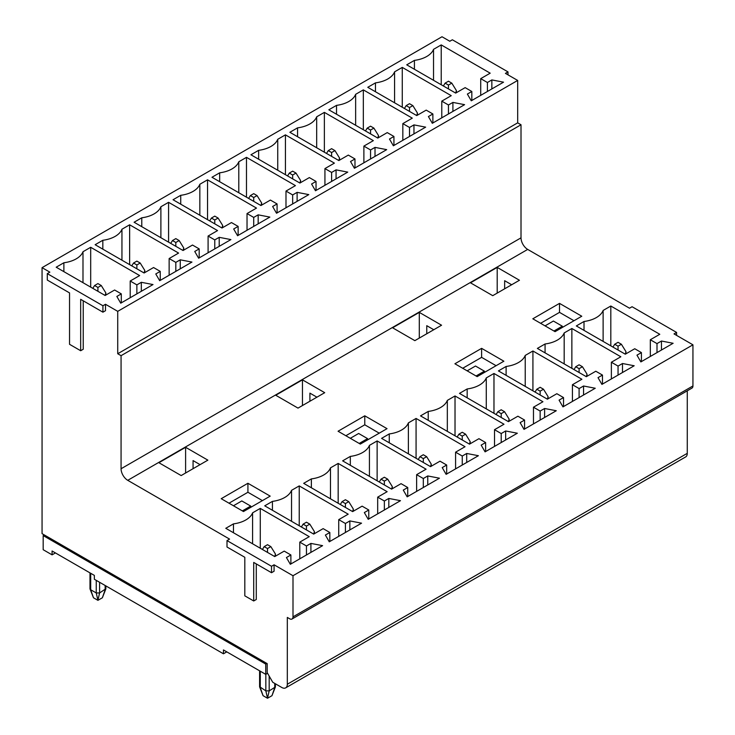 <?xml version="1.0" encoding="UTF-8"?>
<svg xmlns="http://www.w3.org/2000/svg" width="735" height="735" viewBox="0 0 735 735"><rect width="100%" height="100%" fill="white"/><g stroke="black" fill="none" stroke-linecap="round" stroke-linejoin="round"><path stroke-width="1.1" d="M612.953 347.085L614.708 344.246L618.052 342.317L621.387 344.246L625.972 351.661L625.283 354.196L634.746 348.739L641.416 352.598L636.969 355.161L640.865 361.914L673.131 343.282L661.454 341.031L656.998 343.603L656.998 352.598M621.387 344.246L618.052 346.167L618.052 350.025M614.708 344.246L618.052 346.167M443.361 85.977L445.116 83.138L448.46 81.208L451.795 83.138L456.38 90.552L455.691 93.097L465.154 87.63L471.824 91.489L467.377 94.062L471.273 100.805L503.539 82.173L491.853 79.922L487.406 82.495L487.406 91.489M451.795 83.138L448.46 85.067L448.46 88.917M445.116 83.138L448.46 85.067M574.007 369.567L575.762 366.728L579.097 364.799L582.442 366.728L587.026 374.143L586.337 376.688L537.368 348.418L545.067 343.98L545.067 352.855M582.442 366.728L579.097 368.658L579.097 372.507M575.762 366.728L579.097 368.658M404.415 108.468L406.17 105.619L409.505 103.699L412.849 105.619L417.434 113.034L416.745 115.579L367.776 87.309L375.475 82.871L375.475 91.756M412.849 105.619L409.505 107.549L409.505 111.408M406.17 105.619L409.505 107.549M535.062 392.058L536.816 389.219L540.151 387.29L543.496 389.219L548.08 396.634L547.382 399.178L498.422 370.909L506.112 366.462A25.183 14.535 -0 0 0 525.231 355.428L532.921 350.99L581.881 379.26L572.427 384.717L579.097 388.576L583.553 386.004L595.24 388.255L562.964 406.887L559.069 400.134L563.524 397.571L556.845 393.712L547.382 399.178M543.496 389.219L540.151 391.139L540.151 394.998M536.816 389.219L540.151 391.139M365.46 130.949L367.224 128.111L370.559 126.181L373.894 128.111L378.488 135.525L377.79 138.07L328.83 109.8L336.52 105.362A25.183 14.535 -0 0 0 355.639 94.328L363.329 89.881L412.289 118.151L402.835 123.609L409.505 127.467L413.961 124.895L425.648 127.146L393.372 145.778L389.476 139.034L393.932 136.462L387.253 132.603L377.79 138.07M373.894 128.111L370.559 130.04L370.559 133.889M367.224 128.111L370.559 130.04M259.593 686.701L265.84 690.863L269.185 690.863L275.377 686.986L275.441 683.807M262.423 549.468L264.177 546.62L267.512 544.699L270.848 546.62L275.441 554.034L274.743 556.579L225.783 528.309L233.473 523.871A25.183 14.535 -0 0 0 252.592 512.837L260.282 508.399L309.242 536.66L299.788 542.127L306.458 545.976L310.914 543.413L322.601 545.655L290.325 564.287L286.429 557.543L290.885 554.971L284.206 551.121L274.743 556.579M274.743 683.412L274.743 687.648L271.968 695.678L267.512 698.25L263.066 695.678L260.282 687.648L260.282 671.202M270.848 546.62L267.512 548.549L267.512 552.408M264.177 546.62L267.512 548.549M269.185 676.081L269.185 690.863L267.512 698.25L265.84 690.863L265.84 674.289M301.368 526.977L303.123 524.138L306.458 522.208L309.802 524.138L314.387 531.552L313.698 534.097L264.729 505.827L272.428 501.38A25.183 14.535 -0 0 0 291.538 490.346L299.228 485.908L348.197 514.178L338.734 519.636L345.413 523.495L349.86 520.922L361.546 523.173L329.271 541.805L325.385 535.062L329.831 532.489L323.152 528.63L313.698 534.097M309.802 524.138L306.458 526.067L306.458 529.917M303.123 524.138L306.458 526.067M340.314 504.486L342.069 501.647L345.413 499.726L348.748 501.647L353.333 509.061L352.644 511.606L303.684 483.336L311.374 478.898A25.183 14.535 0 0 0 330.484 467.864L338.173 463.417L387.143 491.687L377.68 497.154L384.359 501.004L388.815 498.44L400.492 500.682L368.226 519.314L364.33 512.571L368.777 509.998L362.107 506.149L352.644 511.606M348.748 501.647L345.413 503.576L345.413 507.435M342.069 501.647L345.413 503.576M379.26 482.004L381.024 479.165L384.359 477.236L387.694 479.165L392.288 486.579L391.59 489.124L342.629 460.854L350.319 456.407A25.183 14.535 0 0 0 369.429 445.373L377.128 440.936L426.089 469.206L416.635 474.663L423.305 478.522L427.761 475.949L439.447 478.2L407.172 496.832L403.276 490.089L407.732 487.516L401.053 483.658L391.59 489.124M387.694 479.165L384.359 481.094L384.359 484.944M381.024 479.165L384.359 481.094M418.215 459.513L419.97 456.674L423.305 454.744L426.649 456.674L431.234 464.088L430.545 466.633L381.575 438.363L389.265 433.926A25.183 14.535 0 0 0 408.384 422.891L416.074 418.445L465.034 446.715L455.581 452.181L462.26 456.031L466.707 453.467L478.393 455.709L446.117 474.341L442.222 467.598L446.678 465.025L439.999 461.176L430.545 466.633M426.649 456.674L423.305 458.603L423.305 462.462M419.97 456.674L423.305 458.603M457.161 437.031L458.916 434.192L462.26 432.263L465.595 434.192L470.179 441.606L469.49 444.151L420.521 415.881L428.22 411.435A25.183 14.535 -0 0 0 447.33 400.4L455.02 395.963L503.989 424.233L494.526 429.69L501.206 433.549L505.652 430.976L517.339 433.227L485.072 451.86L481.177 445.107L485.624 442.543L478.944 438.685L469.49 444.151M465.595 434.192L462.26 436.121L462.26 439.971M458.916 434.192L462.26 436.121M496.107 414.54L497.871 411.701L501.206 409.772L504.541 411.701L509.125 419.115L508.436 421.66L459.476 393.39L467.166 388.953A25.183 14.535 -0 0 0 486.276 377.919L493.975 373.472L542.935 401.742L533.472 407.208L540.151 411.058L544.607 408.495L556.285 410.736L524.018 429.369L520.123 422.625L524.57 420.052L517.899 416.203L508.436 421.66M504.541 411.701L501.206 413.63L501.206 417.489M497.871 411.701L501.206 413.63M89.992 572.887L89.992 588.772L90.69 589.736L96.248 592.952L99.593 592.952L105.849 588.753M92.821 288.359L94.585 285.52L97.92 283.591L101.255 285.52L105.849 292.934L105.151 295.479L56.191 267.209L63.881 262.762A25.183 14.535 -0 0 0 82.991 251.728L90.69 247.291L139.65 275.561L130.196 281.018L136.866 284.877L141.322 282.304L153.009 284.555L120.733 303.188L116.837 296.444L121.293 293.871L114.614 290.013L105.151 295.479M105.151 587.807L105.151 585.492L105.151 589.736L102.376 597.766L97.92 600.339L93.474 597.766L90.69 589.736L90.69 573.291M101.255 285.52L97.92 287.449L97.92 291.299M94.585 285.52L97.92 287.449M99.593 582.285L99.593 592.952L97.92 600.339L96.248 592.952L96.248 580.356M131.776 265.868L133.531 263.029L136.866 261.1L140.21 263.029L144.795 270.443L144.106 272.988L95.137 244.718L102.826 240.281A25.183 14.535 -0 0 0 121.946 229.246L129.636 224.8L178.596 253.07L169.142 258.536L175.821 262.386L180.268 259.822L191.954 262.064L159.679 280.696L155.783 273.953L160.239 271.38L153.56 267.531L144.106 272.988M140.21 263.029L136.866 264.958L136.866 268.817M133.531 263.029L136.866 264.958M170.722 243.386L172.477 240.547L175.821 238.618L179.156 240.547L183.741 247.961L183.052 250.506L134.092 222.236L141.781 217.79A25.183 14.535 -0 0 0 160.892 206.755L168.581 202.318L217.551 230.588L208.088 236.045L214.767 239.904L219.214 237.331L230.9 239.582L198.634 258.215L194.738 251.462L199.185 248.899L192.506 245.04L183.052 250.506M179.156 240.547L175.821 242.467L175.821 246.326M172.477 240.547L175.821 242.467M209.668 220.895L211.432 218.056L214.767 216.127L218.102 218.056L222.687 225.47L221.998 228.015L173.037 199.745L180.727 195.308A25.183 14.535 -0 0 0 199.837 184.274L207.536 179.827L256.497 208.097L247.033 213.563L253.713 217.413L258.169 214.84L269.846 217.091L237.58 235.724L233.684 228.98L238.131 226.408L231.461 222.558L221.998 228.015M218.102 218.056L214.767 219.985L214.767 223.835M211.432 218.056L214.767 219.985M248.623 198.413L250.378 195.574L253.713 193.645L257.057 195.574L261.642 202.989L260.943 205.534L211.983 177.264L219.673 172.817A25.183 14.535 -0 0 0 238.792 161.783L246.482 157.345L295.442 185.615L285.988 191.072L292.659 194.931L297.115 192.359L308.801 194.61L276.525 213.242L272.63 206.489L277.086 203.926L270.406 200.067L260.943 205.524M257.057 195.574L253.713 197.494L253.713 201.353M250.378 195.574L253.713 197.494M287.569 175.922L289.324 173.083L292.659 171.154L296.003 173.083L300.587 180.498L299.898 183.043L250.929 154.773L258.628 150.335A25.183 14.535 -0 0 0 277.738 139.301L285.428 134.854L334.397 163.124L324.934 168.591L331.614 172.44L336.06 169.868L347.747 172.119L315.48 190.751L311.585 184.007L316.032 181.435L309.352 177.585L299.898 183.043M296.003 173.083L292.659 175.013L292.659 178.862M289.324 173.083L292.659 175.013M326.515 153.44L328.269 150.601L331.614 148.672L334.949 150.601L339.533 158.016L338.844 160.552L289.884 132.291L297.574 127.844A25.183 14.535 0 0 0 316.684 116.81L324.374 112.372L373.343 140.642L363.88 146.1L370.559 149.958L375.015 147.386L386.693 149.637L354.426 168.269L350.531 161.516L354.977 158.953L348.307 155.094L338.844 160.552M334.949 150.601L331.614 152.522L331.614 156.38M328.269 150.601L331.614 152.522M467.157 370.844L475.499 366.021L484.402 371.166L476.059 375.98M484.87 372.176L484.402 371.166M350.31 438.299L358.652 433.485L367.555 438.62L368.024 439.631M44.284 534.933L43.172 535.576L265.73 664.072L266.842 663.429M43.172 535.576L43.172 549.707L52.075 554.851L52.075 550.993L94.356 575.404L94.356 579.263L223.449 653.792L223.449 649.933L265.73 674.353L265.73 664.072M359.213 443.444L367.555 438.62M233.464 505.763L241.806 500.939L250.708 506.084L251.186 507.095M242.366 510.899L250.708 506.084M265.73 674.353L267.568 673.288M55.41 552.922L52.075 554.851M226.784 651.862L223.449 653.792M545.048 325.871L553.4 321.048L562.303 326.193L562.771 327.204M553.951 331.007L562.303 326.193M641.416 361.592L641.416 352.598M661.454 350.025L661.454 341.031M650.319 356.447L650.319 339.745L659.782 334.287L610.813 306.017L603.123 310.455L603.123 341.408M511.661 284.748L504.651 280.706L504.651 288.8M532.811 318.797L555.063 331.65L581.771 316.234L559.519 303.38L532.811 318.797M540.602 323.299L559.519 312.375L559.519 303.38M559.519 312.375L573.98 320.726M497.2 267.402L470.492 282.819L492.744 295.672L519.452 280.255L497.2 267.402L497.2 293.1M471.824 100.484L471.824 91.489M491.853 88.917L491.853 79.922M480.727 95.348L480.727 78.636L490.19 73.178L441.22 44.909L433.531 49.346L433.531 80.299M487.406 82.495L480.727 78.636M441.22 84.745L441.22 44.909M433.531 49.346A25.183 14.535 180 0 1 414.421 60.389L414.421 69.265M414.421 60.389L406.731 64.827L455.691 93.097M441.781 117.83L441.781 101.127L451.235 95.669L402.275 67.4L394.585 71.837L394.585 102.79M448.46 113.98L448.46 104.986L441.781 101.127M432.878 122.975L432.878 113.98L428.422 116.543L432.318 123.296L464.594 104.664L452.907 102.413L452.907 111.408M402.275 107.227L402.275 67.4M611.373 378.938L611.373 362.236L620.836 356.769L571.867 328.499L564.177 332.946L564.177 363.898M618.052 375.08L618.052 366.085L611.373 362.236M602.47 384.074L602.47 375.08L598.024 377.652L601.919 384.396L634.186 365.764L622.499 363.513L622.499 372.507M571.867 368.336L571.867 328.499M610.813 345.845L610.813 306.017M603.123 310.455A25.183 14.535 180 0 1 584.013 321.489L584.013 330.373M584.013 321.489L576.323 325.936L625.283 354.196M656.998 343.603L650.319 339.745M42.06 267.659L442.001 36.75L449.792 41.252L452.356 39.773L507.995 71.892L505.432 73.371L517.679 80.437L517.679 122.846L521.014 124.766L521.014 237.846A9.445 5.448 -120 0 0 527.693 249.413L629.509 308.204L632.072 306.725L676.586 332.422L674.023 333.901L692.94 344.816L692.94 385.939A4.722 2.729 60 0 1 691.966 388.098L292.015 619.008A4.722 2.729 60 0 1 289.654 618.778L287.321 617.428L287.321 684.239A7.865 4.539 60 0 1 285.694 687.85A7.865 4.539 60 0 1 281.753 687.455L272.74 682.255L267.182 672.617L267.182 663.622L42.06 533.647L42.06 267.659L49.851 272.152L47.288 273.631L102.928 305.76L105.491 304.281L117.729 311.346L117.729 353.746L517.679 122.846M687.271 390.809L687.271 453.339A7.865 4.539 60 0 1 685.636 456.94L285.694 687.85M507.995 74.851L507.995 71.892M676.586 335.38L676.586 332.422M452.907 102.413L448.46 104.986M394.585 71.837A25.183 14.535 180 0 1 375.475 82.871M622.499 363.513L618.052 366.085M564.177 332.946A25.183 14.535 180 0 1 545.067 343.98M517.679 80.437L117.729 311.346M117.729 353.746L121.064 355.676L521.014 124.766M121.064 355.676L121.064 468.755A9.445 5.448 -120 0 0 127.743 480.322L229.568 539.104L227.005 540.583L271.518 566.281L274.082 564.802L292.999 575.726L292.999 616.849A4.722 2.729 60 0 1 292.015 619.008M692.94 344.816L292.999 575.726M432.878 113.98L426.199 110.121L416.745 115.579M419.299 312.375L441.56 325.228L414.852 340.645L392.591 327.792L419.299 312.375L419.299 338.072M503.879 361.207L477.171 376.623L454.91 363.77L481.618 348.353L503.879 361.207M302.452 379.839L324.714 392.683L298.006 408.109L275.744 395.255L302.452 379.839L302.452 405.536M387.033 428.661L360.325 444.087L338.063 431.234L364.771 415.817L387.033 428.661M221.217 498.697L247.925 483.272L270.186 496.125L243.478 511.542L221.217 498.697M185.606 447.293L207.867 460.147L181.159 475.563L158.907 462.719L185.606 447.293L185.606 472.991M602.47 375.08L595.791 371.23L586.337 376.688M274.082 564.802L274.082 571.233L271.518 572.712L271.518 566.281M256.276 563.901L256.276 599.503L253.713 600.973L253.713 562.431L271.518 572.712M105.491 304.281L105.491 310.703L102.928 312.182L80.675 299.329L80.675 350.733L83.23 349.254L83.23 300.808M253.713 600.973L244.81 595.837L244.81 557.286L227.005 547.005L227.005 540.583M426.759 333.773L426.759 325.678L433.769 329.721M462.701 368.272L481.618 357.348L481.618 348.353M481.618 357.348L496.088 365.699M494.526 429.69L494.526 446.393M501.206 442.543L501.206 433.549M485.624 451.538L485.624 442.543M505.652 439.971L505.652 430.976M428.22 420.319L428.22 411.435M447.33 431.353L447.33 400.4M455.02 435.8L455.02 395.963M533.472 407.208L533.472 423.911M540.151 420.052L540.151 411.058M524.57 429.047L524.57 420.052M544.607 417.489L544.607 408.495M467.166 397.837L467.166 388.953M486.276 408.871L486.276 377.919M493.975 413.309L493.975 373.472M309.913 401.227L309.913 393.133L316.923 397.185M345.854 435.736L364.771 424.812L364.771 415.817M364.771 424.812L379.242 433.163M377.68 497.154L377.68 513.857M384.359 509.998L384.359 501.004M368.777 518.993L368.777 509.998M388.815 507.435L388.815 498.44M311.374 487.783L311.374 478.898M330.484 498.817L330.484 467.864M338.173 503.254L338.173 463.417M416.635 474.663L416.635 491.366M423.305 487.516L423.305 478.522M407.732 496.511L407.732 487.516M427.761 484.944L427.761 475.949M350.319 465.292L350.319 456.407M369.429 476.326L369.429 445.373M377.128 480.773L377.128 440.936M299.788 542.127L299.788 558.83M306.458 554.971L306.458 545.976M290.885 563.966L290.885 554.971M310.914 552.408L310.914 543.413M233.473 532.756L233.473 523.871M252.592 543.79L252.592 512.837M260.282 548.227L260.282 508.399M229.008 503.19L247.925 492.266L247.925 483.272M247.925 492.266L262.395 500.618M193.066 468.691L193.066 460.597L200.076 464.639M345.413 523.495L345.413 532.489M329.831 541.484L329.831 532.489M349.86 529.917L349.86 520.922M272.428 510.265L272.428 501.38M291.538 521.299L291.538 490.346M299.228 525.745L299.228 485.908M338.734 536.339L338.734 519.636M462.26 456.031L462.26 465.025M446.678 474.02L446.678 465.025M466.707 462.462L466.707 453.467M389.265 442.81L389.265 433.926M408.384 453.844L408.384 422.891M416.074 458.282L416.074 418.445M455.581 468.884L455.581 452.181M532.921 350.99L532.921 390.818M572.427 401.42L572.427 384.717M579.097 397.571L579.097 388.576M563.524 406.565L563.524 397.571M583.553 394.998L583.553 386.004M506.112 375.346L506.112 366.462M525.231 386.38L525.231 355.428M102.928 305.76L102.928 312.182M80.675 350.733L69.54 344.302L69.54 292.907L47.288 280.053L47.288 273.631M292.659 194.931L292.659 203.926M277.086 212.92L277.086 203.926M297.115 201.353L297.115 192.359M219.673 181.701L219.673 172.817M238.792 192.735L238.792 161.783M246.482 197.173L246.482 157.345M285.988 207.775L285.988 191.072M208.088 236.045L208.088 252.748M214.767 248.899L214.767 239.904M199.185 257.893L199.185 248.899M219.214 246.326L219.214 237.331M141.781 226.674L141.781 217.79M160.892 237.708L160.892 206.755M168.581 242.146L168.581 202.318M247.033 213.563L247.033 230.266M253.713 226.408L253.713 217.413M238.131 235.402L238.131 226.408M258.169 223.835L258.169 214.84M180.727 204.192L180.727 195.308M199.837 215.226L199.837 184.274M207.536 219.664L207.536 179.827M130.196 281.018L130.196 297.721M136.866 293.871L136.866 284.877M121.293 302.866L121.293 293.871M141.322 291.299L141.322 282.304M63.881 271.647L63.881 262.762M82.991 282.681L82.991 251.728M90.69 287.128L90.69 247.291M175.821 262.386L175.821 271.38M160.239 280.375L160.239 271.38M180.268 268.817L180.268 259.822M102.826 249.165L102.826 240.281M121.946 260.199L121.946 229.246M129.636 264.637L129.636 224.8M169.142 275.239L169.142 258.536M324.934 168.591L324.934 185.293M331.614 181.435L331.614 172.44M316.032 190.429L316.032 181.435M336.06 178.862L336.06 169.868M258.628 159.21L258.628 150.335M277.738 170.254L277.738 139.301M285.428 174.691L285.428 134.854M363.88 146.1L363.88 162.802M370.559 158.953L370.559 149.958M354.977 167.947L354.977 158.953M375.015 156.38L375.015 147.386M297.574 136.728L297.574 127.844M316.684 147.763L316.684 116.81M324.374 152.2L324.374 112.372M363.329 89.881L363.329 129.718M402.835 140.321L402.835 123.609M409.505 136.462L409.505 127.467M393.932 145.456L393.932 136.462M413.961 133.889L413.961 124.895M336.52 114.237L336.52 105.362M355.639 125.272L355.639 94.328M121.064 468.755L521.014 237.846M127.743 480.322L527.693 249.413M292.999 616.849L692.94 385.939M287.321 684.239L687.271 453.339M625.972 353.801L625.972 351.661M456.38 92.693L456.38 90.552M587.026 376.292L587.026 374.143M417.434 115.184L417.434 113.034M548.08 398.774L548.08 396.634M378.488 137.666L378.488 135.525M275.441 556.184L275.441 554.034M259.593 686.683L259.593 670.798M275.377 686.986L271.968 695.678M259.648 686.986L263.066 695.678M314.387 533.693L314.387 531.552M353.333 511.211L353.333 509.061M392.288 488.72L392.288 486.579M431.234 466.238L431.234 464.088M470.179 443.747L470.179 441.606M509.125 421.265L509.125 419.115M105.849 588.772L105.849 585.896M105.849 295.075L105.849 292.934M105.785 589.075L102.376 597.766M90.056 589.075L93.474 597.766M144.795 272.593L144.795 270.443M183.741 250.102L183.741 247.961M222.687 227.62L222.687 225.47M261.642 205.129L261.642 202.989M300.587 182.648L300.587 180.498M339.533 160.156L339.533 158.016"/></g></svg>
